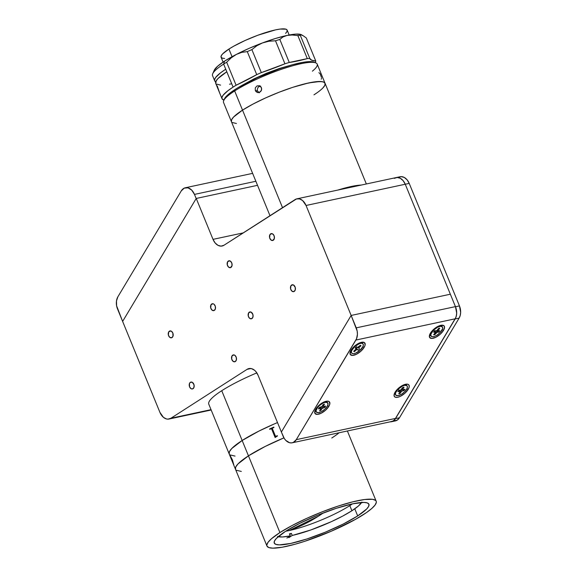 <?xml version="1.0" encoding="UTF-8"?>
<svg xmlns="http://www.w3.org/2000/svg" width="577" height="577" viewBox="0 0 577 577"><rect width="100%" height="100%" fill="white"/><g stroke="black" fill="none" stroke-linecap="round" stroke-linejoin="round"><path stroke-width="0.87" d="M256.837 372.886A59.034 10.739 157.7 0 0 221.741 390.708L242.16 440.496L221.741 390.708A59.034 10.739 157.7 0 0 208.787 404.188L229.206 453.984A59.034 10.739 -22.3 0 1 242.16 440.496A59.034 10.739 -22.3 0 1 277.472 422.588L274.169 423.994L277.472 422.588A59.034 10.739 157.7 0 0 242.16 440.496L258.936 431.084L274.169 423.994L258.936 431.084L242.16 440.496A59.034 10.739 157.7 0 0 229.206 453.984L235.503 469.325A59.034 10.739 -22.3 0 1 248.456 455.844A59.034 10.739 157.7 0 0 235.503 469.325L266.963 546.051A59.034 10.739 -22.3 0 1 279.917 532.564L248.456 455.844L238.02 463.901L235.726 467.024L235.517 469.375L235.726 467.024L238.02 463.901L248.456 455.844L279.917 532.564A59.034 10.739 -22.3 0 1 338.605 505.935A59.034 10.739 -22.3 0 1 376.204 501.247A59.034 10.739 -22.3 0 1 363.25 514.734A59.034 10.739 -22.3 0 1 304.569 541.363A59.034 10.739 -22.3 0 1 266.963 546.051M235.034 456.082L229.913 454.885L235.034 456.082M229.228 454.027L229.43 451.676L231.73 448.553L242.16 440.496L231.73 448.553L229.43 451.676L229.228 454.027M357.69 515.925L354.776 508.813L357.69 515.925L366.734 508.943L368.725 506.231L368.905 504.197L367.26 502.906L363.863 502.416L352.396 503.865L336.232 508.33L317.84 515.124L300.011 523.216L285.478 531.381A51.158 9.311 -22.3 0 1 336.333 508.301A51.158 9.311 -22.3 0 1 368.919 504.233A51.158 9.311 -22.3 0 1 357.69 515.925A51.158 9.311 -22.3 0 1 306.834 539.005A51.158 9.311 -22.3 0 1 274.248 543.065A51.158 9.311 -22.3 0 1 285.478 531.381L276.433 538.363L274.443 541.067L274.263 543.101L275.907 544.392L279.304 544.883L290.772 543.433L306.935 538.968L325.334 532.174L343.156 524.082L357.69 515.925M331.782 438.008L335.064 435.815L331.782 438.008A59.034 10.739 -22.3 0 0 339.146 432.75M283.92 437.871L265.232 446.432L248.456 455.844L242.16 440.496L248.456 455.844L265.232 446.432L283.92 437.871A59.034 10.739 157.7 0 0 248.456 455.844A59.034 10.739 -22.3 0 1 283.92 437.871M236.209 470.226L241.33 471.431L236.209 470.226M279.917 532.564L292.034 525.553L306.69 518.384L322.637 511.662L338.483 505.971L352.879 501.81L364.577 499.523L372.576 499.314L375.497 500.346L376.182 501.204L376.341 502.278L375.086 505.026L371.776 508.488L366.532 512.542L355.511 519.358L331.241 531.237L304.685 541.327L294.847 544.299L282.124 547.241L272.798 548.15L268.875 547.58L266.985 546.094L266.826 545.02L268.081 542.272L271.392 538.81L279.917 532.564M318.504 516.141L289.135 530.573A281.612 194.918 -102.1 0 0 318.504 516.141A281.612 194.918 -102.1 0 0 323.235 512.975L318.504 516.141M230.043 455.347L232.423 459.905L233.808 464.954L232.56 460.684L230.043 455.347M277.458 436.053A59.034 10.739 157.7 0 0 276.852 436.32L275.251 437.474A59.034 10.739 157.7 0 0 275.135 437.525L271.637 428.985L270.981 428.79A59.034 10.739 157.7 0 0 269.755 429.346L269.603 428.971A59.034 10.739 -22.3 0 1 273.786 427.103L273.938 427.478A59.034 10.739 157.7 0 0 272.69 428.026L272.373 428.653L275.402 436.032L276.073 436.226A59.034 10.739 -22.3 0 1 277.306 435.678L277.458 436.053M273.786 427.11A59.005 10.732 157.7 0 0 269.61 428.978L269.762 429.346M277.306 435.685A59.005 10.732 157.7 0 0 276.08 436.226L275.51 436.212M230.129 455.174L230.411 456.515M232.92 462.768L233.836 464.939M230.223 455.65L233.62 464.153M285.694 531.237A46.384 8.439 157.7 0 0 349.806 505.632L351.905 510.746A46.384 8.439 -22.3 0 1 292.236 535.47L291.399 533.422A46.384 8.439 -22.3 0 1 289.416 533.848L290.253 535.889A46.384 8.439 -22.3 0 1 278.193 536.689M361.635 502.473A46.384 8.439 -22.3 0 1 351.905 510.746L349.806 505.632A46.384 8.439 157.7 0 0 352.468 503.851M277.537 536.473L282.377 536.978L290.253 535.889L286.87 538.067L290.253 535.889L289.416 533.848A46.384 8.439 157.7 0 0 291.399 533.422L289.69 534.518L291.399 533.422L292.236 535.47L288.853 537.641L292.236 535.47L310.844 529.96L331.335 521.68L342.587 516.148L351.905 510.746L358.505 505.928L361.844 502.091M169.407 331.176A3.512 2.431 77.9 0 1 169.977 330.931A3.512 2.431 77.9 0 1 172.977 333.427A3.512 2.431 77.9 0 1 172.025 337.567A3.512 2.431 77.9 0 1 171.448 337.805A3.512 2.431 77.9 0 1 168.448 335.309A3.512 2.431 77.9 0 1 169.407 331.176L170.604 330.917L168.693 331.934L168.383 335.078L169.681 337.278L171.585 337.769L172.977 336.276L172.833 333.008L171.282 331.148L169.407 331.176M190.381 382.32A3.512 2.431 77.9 0 1 190.958 382.082A3.512 2.431 77.9 0 1 193.959 384.578A3.512 2.431 77.9 0 1 193.006 388.718A3.512 2.431 77.9 0 1 192.429 388.956A3.512 2.431 77.9 0 1 189.429 386.46A3.512 2.431 77.9 0 1 190.381 382.32L191.578 382.068L190.381 382.32L189.429 383.618L189.573 386.878L191.124 388.739L192.567 388.92L193.959 387.419L194.023 384.809L192.264 382.299L190.381 382.32M232.704 355.151A3.512 2.431 77.9 0 1 233.281 354.913A3.512 2.431 77.9 0 1 236.281 357.401A3.512 2.431 77.9 0 1 235.322 361.541A3.512 2.431 77.9 0 1 234.752 361.779A3.512 2.431 77.9 0 1 231.745 359.283A3.512 2.431 77.9 0 1 232.704 355.151L233.901 354.891L231.99 355.915L231.68 359.053L232.985 361.252L234.889 361.743L236.281 360.25L236.346 357.639L235.048 355.439L233.613 354.869L232.704 355.151M211.723 304A3.512 2.431 77.9 0 1 212.3 303.762A3.512 2.431 77.9 0 1 215.3 306.257A3.512 2.431 77.9 0 1 214.348 310.397A3.512 2.431 77.9 0 1 213.771 310.635A3.512 2.431 77.9 0 1 210.771 308.14A3.512 2.431 77.9 0 1 211.723 304L212.927 303.747L211.016 304.764L210.706 307.909L212.004 310.101L213.908 310.599L215.3 309.099L215.365 306.488L214.067 304.288L213.122 303.783L211.723 304M228.319 261.035A3.512 2.431 77.9 0 1 228.896 260.797A3.512 2.431 77.9 0 1 231.896 263.292A3.512 2.431 77.9 0 1 230.944 267.432A3.512 2.431 77.9 0 1 230.367 267.67A3.512 2.431 77.9 0 1 227.367 265.175A3.512 2.431 77.9 0 1 228.319 261.035L229.523 260.782L227.612 261.799L227.302 264.944L228.6 267.137L230.504 267.634L232.055 265.535L231.752 262.874L230.201 261.013L228.319 261.035M270.642 233.865A3.512 2.431 77.9 0 1 271.219 233.62A3.512 2.431 77.9 0 1 274.219 236.116A3.512 2.431 77.9 0 1 273.267 240.256A3.512 2.431 77.9 0 1 272.69 240.494A3.512 2.431 77.9 0 1 269.69 237.998A3.512 2.431 77.9 0 1 270.642 233.865L271.839 233.606L269.935 234.623L269.625 237.767L270.923 239.967L272.827 240.458L274.378 238.359L274.068 235.697L272.524 233.836L270.642 233.865M291.623 285.009A3.512 2.431 77.9 0 1 292.193 284.771A3.512 2.431 77.9 0 1 295.2 287.267A3.512 2.431 77.9 0 1 294.241 291.407A3.512 2.431 77.9 0 1 293.664 291.645A3.512 2.431 77.9 0 1 290.664 289.149A3.512 2.431 77.9 0 1 291.623 285.009L292.82 284.757L290.909 285.774L290.599 288.918L291.897 291.111L293.801 291.609L295.2 290.108L295.265 287.497L293.498 284.988L291.623 285.009M249.3 312.186A3.512 2.431 77.9 0 1 249.877 311.948A3.512 2.431 77.9 0 1 252.877 314.436A3.512 2.431 77.9 0 1 251.918 318.576A3.512 2.431 77.9 0 1 251.348 318.814A3.512 2.431 77.9 0 1 248.348 316.319A3.512 2.431 77.9 0 1 249.3 312.186L250.497 311.926L248.586 312.95L248.276 316.088L249.581 318.288L251.485 318.778L252.877 317.285L252.942 314.674L251.183 312.157L249.3 312.186M247.079 369.345A11.244 7.782 77.9 0 1 248.918 368.573A11.244 7.782 77.9 0 1 258.042 375.223L281.396 432.043L258.042 375.223L255.921 371.638L254.572 370.275L251.55 368.653L248.478 368.689L247.079 369.345L170.9 418.253A11.244 7.782 77.9 0 1 169.061 419.017A11.244 7.782 77.9 0 1 159.93 412.375L122.627 321.411L196.238 198.445L257.522 185.325L196.238 198.445L213.014 239.361L243.205 232.899L213.014 239.361L196.238 198.445L122.627 321.411L159.93 412.375L163.406 417.322L166.428 418.945L167.986 419.14L170.9 418.253L247.079 369.345L250.916 368.523L247.079 369.345M296.924 198.827L396.125 177.593A11.244 7.782 77.9 0 0 394.286 178.365L397.192 177.478L400.301 178.286L403.128 180.659L405.249 184.243A11.244 7.782 -102.1 0 0 396.125 177.593A11.244 7.782 77.9 0 1 405.249 184.243L409.216 183.392L459.458 305.904L455.491 306.748A11.244 7.782 77.9 0 1 455.145 318.951L459.119 318.107L455.145 318.951L395.497 418.599L399.472 417.755L395.497 418.599A11.244 7.782 77.9 0 1 393.269 420.972L397.236 420.128L393.269 420.972A11.244 7.782 77.9 0 1 391.43 421.744L395.396 420.893A11.244 7.782 -102.1 0 0 397.236 420.128A11.244 7.782 -102.1 0 0 399.472 417.755L459.119 318.107A11.244 7.782 -102.1 0 0 459.458 305.904L455.491 306.748L405.249 184.243L306.048 205.477L302.579 200.522L299.55 198.899L296.484 198.942L223.984 245.247L295.085 199.592A11.244 7.782 77.9 0 1 296.924 198.827A11.244 7.782 77.9 0 1 306.048 205.477L351.155 315.446L281.352 432.05L351.155 315.446L306.048 205.477L405.249 184.243L450.348 294.212L351.155 315.446L357.17 331.032L357.43 334.314L356.521 338.807L296.275 439.66A11.244 7.782 77.9 0 1 292.2 442.797A11.244 7.782 77.9 0 1 283.076 436.147L281.381 432.007L284.295 438.498L285.839 440.446L289.539 442.71L291.479 442.898L293.318 442.429L296.275 439.66L395.476 418.426L296.275 439.66L355.894 340.055L455.094 318.821A11.244 7.782 -102.1 0 0 455.441 306.618L450.348 294.212L351.155 315.446L356.24 327.851L455.441 306.618L356.24 327.851A11.244 7.782 77.9 0 1 355.894 340.055L455.094 318.821L395.476 418.426A11.244 7.782 -102.1 0 1 391.401 421.563L292.2 442.797M223.984 245.247A11.244 7.782 77.9 0 1 222.138 246.011A11.244 7.782 77.9 0 1 213.014 239.361L215.134 242.946L217.969 245.319L221.07 246.127L223.984 245.247M211.031 409.663L170.9 418.253L211.031 409.663M391.43 421.744A11.244 7.782 77.9 0 1 390.052 421.859L393.269 420.972L395.497 418.599L455.145 318.951L456.241 316.311L456.681 313.21L455.491 306.748L405.249 184.243L409.216 183.392A11.244 7.782 -102.1 0 0 400.092 176.75L396.125 177.593M398.253 177.514L401.159 176.627L404.268 177.435L407.095 179.815L409.216 183.392L459.458 305.904L460.648 312.366L460.208 315.46L459.119 318.107L399.472 417.755L397.236 420.128L395.836 420.777M196.173 198.553L194.471 194.406L255.863 181.272L194.471 194.406L196.173 198.553L122.627 321.411L117.542 309.005A11.244 7.782 77.9 0 1 117.881 296.802L181.272 190.9A11.244 7.782 77.9 0 1 185.347 187.763A11.244 7.782 77.9 0 1 194.471 194.406L191.708 190.114L188.008 187.842L184.236 188.131L181.272 190.9L117.881 296.802L116.482 300.949L116.612 305.824L122.627 321.411M408.199 389.367L406.879 388.804L408.199 389.367L404.939 393.211L400.568 396.226L397.769 397.257L395.562 397.301L394.279 396.349L394.12 394.545L395.108 392.172A9.275 3.989 -39.3 0 1 406.756 384.131A9.275 3.989 -39.3 0 1 408.199 389.367A9.275 3.989 -39.3 0 1 399.068 396.882A9.275 3.989 -39.3 0 1 394.134 394.459A9.275 3.989 -39.3 0 1 395.108 392.172L399.767 387.174L405.537 384.282L407.744 384.239L409.028 385.191L409.187 386.994L408.199 389.367M364.137 347.376L362.825 346.813L364.137 347.376A9.275 3.989 -39.3 0 1 355.006 354.891A9.275 3.989 -39.3 0 1 350.073 352.468A9.275 3.989 -39.3 0 1 351.047 350.181A9.275 3.989 -39.3 0 1 362.702 342.139A9.275 3.989 -39.3 0 1 364.137 347.376L360.877 351.22L356.514 354.235L352.504 355.418L350.217 354.357L350.412 351.422L351.927 348.89L354.307 346.337L358.678 343.322L361.476 342.291L364.462 342.608L365.126 345.003L364.137 347.376M443.497 330.397L442.184 329.828L443.497 330.397A9.275 3.989 -39.3 0 1 434.366 337.906A9.275 3.989 -39.3 0 1 429.432 335.482A9.275 3.989 -39.3 0 1 430.406 333.196A9.275 3.989 -39.3 0 1 442.061 325.161A9.275 3.989 -39.3 0 1 443.497 330.397L440.237 334.234L435.873 337.249L431.87 338.432L429.577 337.372L429.771 334.436L431.286 331.905L435.065 328.198L438.037 326.337L440.835 325.305L443.821 325.623L444.557 327.029L443.497 330.397M328.84 406.352L327.52 405.79L328.84 406.352A9.275 3.989 -39.3 0 1 319.708 413.86A9.275 3.989 -39.3 0 1 314.775 411.444A9.275 3.989 -39.3 0 1 315.749 409.158A9.275 3.989 -39.3 0 1 327.397 401.116A9.275 3.989 -39.3 0 1 328.84 406.352L325.579 410.189L321.209 413.211L317.206 414.387L314.919 413.334L315.114 410.391L316.629 407.86L320.408 404.16L323.372 402.299L327.375 401.116L329.157 401.578L329.828 403.979L328.84 406.352M281.381 432.007L351.155 315.446L450.348 294.212M404.152 384.693L404.672 385.321A7.306 3.145 -39.3 0 1 407.066 385.847A7.306 3.145 -39.3 0 1 405.126 391.285A7.306 3.145 -39.3 0 1 398.152 395.627A7.306 3.145 -39.3 0 1 395.757 395.101A7.306 3.145 -39.3 0 1 397.697 389.663A7.306 3.145 -39.3 0 1 404.672 385.321L404.152 384.693M407.066 385.847L406.186 384.765A7.306 3.145 140.7 0 0 405.48 384.296M400.012 391.812L398.786 393.752L400.027 393.536L399.681 392.338L400.027 393.536L398.786 393.752L400.113 391.422L399.01 390.341L399.811 391.321L397.914 391.66L399.811 391.321A0.844 0.361 -39.3 0 1 400.085 391.386A0.844 0.361 -39.3 0 1 400.012 391.812M401.859 389.1L404.109 390.557L401.859 389.1L402.176 388.602L401.859 389.1M401.246 389.72L402.212 390.896L404.109 390.557L404.91 389.287L403.013 389.626L404.91 389.287L404.109 390.557L401.693 391.141L400.027 393.536L401.253 391.588L400.077 390.153M402.732 389.28L402.104 388.516M398.714 390.398L397.914 391.66L398.714 390.398L400.611 390.052L398.714 390.398M402.191 388.379L402.811 389.136L404.037 387.196L402.796 387.412L401.57 389.36A0.844 0.361 -39.3 0 1 400.611 390.052L402.796 387.412L404.037 387.196L402.71 389.352L403.013 389.626M394.545 393.233A7.306 3.145 140.7 0 0 394.87 394.019L395.757 395.101M398.152 395.627L401.498 394.257L404.816 391.61L406.987 388.588L407.405 386.864L406.922 385.688L404.672 385.321L402.494 386.063L398.007 389.338L395.836 392.36L395.418 394.084L395.901 395.259L398.152 395.627M399.782 390.203L399.493 390.658L399.782 390.203M316.369 408.213L316.795 408.74A7.306 3.145 -39.3 0 1 322.536 403.352A7.306 3.145 -39.3 0 1 327.707 402.833A7.306 3.145 -39.3 0 1 327.31 406.179A7.306 3.145 -39.3 0 1 321.562 411.567A7.306 3.145 -39.3 0 1 316.398 412.086A7.306 3.145 -39.3 0 1 316.795 408.74L316.369 408.213M327.707 402.833L326.827 401.751A7.306 3.145 140.7 0 0 326.12 401.282M322.644 405.912L323.098 406.186L322.644 405.912M321.973 406.583L322.954 407.78L324.938 407.297L323.668 406.525L324.938 407.297L325.644 406.049L324.938 407.297L322.009 408.509L320.935 407.189L322.009 408.509L320.927 410.42L322.009 408.509A0.844 0.361 -39.3 0 1 322.954 407.78L321.973 406.583M323.387 406.093L322.731 405.285L323.387 406.093L324.469 404.181L323.178 404.499L322.089 406.41L323.178 404.499L324.469 404.181L323.308 406.302L323.661 406.533A0.844 0.361 -39.3 0 1 323.344 406.482A0.844 0.361 -39.3 0 1 323.387 406.093M319.168 407.622L318.461 408.869L319.168 407.622L322.089 406.41M320.451 407.312L320.199 407.751L320.451 407.312M320.531 409.158L320.927 410.42L320.531 409.158M319.629 410.737L320.927 410.42L319.629 410.737L320.718 408.826L319.629 410.737M318.836 408.206L319.009 408.74L318.836 408.206M320.372 408.408L319.636 407.506L320.372 408.408M319.708 407.492L320.444 408.386A0.844 0.361 -39.3 0 1 320.762 408.437A0.844 0.361 -39.3 0 1 320.718 408.826L320.653 408.379L318.461 408.869M315.186 410.218A7.306 3.145 140.7 0 0 315.511 411.004L316.398 412.086M327.31 406.179L328.017 404.34L327.368 402.53L324.93 402.385L322.702 403.265L319.276 405.703L317.458 407.723L316.088 410.579L316.297 411.949L318.201 412.678L321.403 411.653L324.822 409.216L327.31 406.179M323.661 406.533L325.644 406.049L323.661 406.533M429.851 334.263A7.306 3.145 140.7 0 0 430.168 335.049L431.055 336.131A7.306 3.145 -39.3 0 1 433.442 330.224A7.306 3.145 -39.3 0 1 440.828 326.272L440.172 325.478L440.828 326.272A7.306 3.145 -39.3 0 1 442.371 326.87A7.306 3.145 -39.3 0 1 439.984 332.77A7.306 3.145 -39.3 0 1 432.599 336.73A7.306 3.145 -39.3 0 1 431.055 336.131M436.811 330.578L438.888 332.172L439.905 330.881L438.888 332.172L437.243 332.15L436.176 330.845L434.531 330.83L433.522 332.121L435.166 332.136L434.322 331.104L435.166 332.136A0.844 0.361 -39.3 0 1 435.339 332.201A0.844 0.361 -39.3 0 1 435.195 332.741L433.644 334.71L434.719 334.725L434.481 333.65L434.719 334.725L436.27 332.749L434.943 331.133L434.712 331.429L434.943 331.133L436.27 332.749A0.844 0.361 -39.3 0 1 437.243 332.15L434.719 334.725L433.644 334.71L435.383 332.316L433.522 332.121L434.531 330.83L436.407 330.801L437.157 330.246A0.844 0.361 -39.3 0 1 436.176 330.845M438.26 330.866A0.844 0.361 -39.3 0 1 438.08 330.794A0.844 0.361 -39.3 0 1 438.231 330.26L437.676 329.582L438.231 330.26L439.782 328.284L438.708 328.277L439.782 328.284L438.044 330.686L439.905 330.881M435.238 330.837A0.844 0.361 140.7 0 0 434.943 331.133L435.426 330.708M442.371 326.87L441.484 325.796A7.306 3.145 140.7 0 0 440.778 325.32M440.828 326.272L437.705 327.13L433.233 330.441L430.795 334.371L431.243 336.319L432.599 336.73L434.582 336.348L436.89 335.23L440.186 332.561L442.624 328.63L442.559 327.173L440.828 326.272M437.157 330.246L438.708 328.277L437.157 330.246M363.012 343.856L362.125 342.774A7.306 3.145 140.7 0 0 361.894 342.55L362.774 343.632A7.306 3.145 -39.3 0 1 363.012 343.856A7.306 3.145 -39.3 0 1 359.63 350.679A7.306 3.145 -39.3 0 1 351.927 353.333A7.306 3.145 -39.3 0 1 351.696 353.11A7.306 3.145 -39.3 0 1 355.071 346.287A7.306 3.145 -39.3 0 1 362.774 343.632L361.894 342.55A7.306 3.145 140.7 0 0 361.418 342.305M350.491 351.249A7.306 3.145 140.7 0 0 350.809 352.035L351.696 353.11M358.468 346.965L358.959 347.57L361.007 345.738L360.142 345.464L361.007 345.738L360.373 345.262L361.007 345.738L358.605 348.032L359.594 349.085L358.259 350.282L359.594 349.085M355.742 349.402L353.701 351.227L356.103 348.941L355.107 347.881L356.449 346.69L357.408 347.419L356.449 346.69L355.107 347.881L356.074 348.616L355.317 347.693M353.701 351.227L354.328 351.71L354.206 350.78L354.328 351.71L356.37 349.878L355.872 349.273L356.37 349.878L354.328 351.71L353.701 351.227M358.613 348.01L358 347.325M358.331 347.087L360.373 345.262L356.463 348.306L358.259 350.282L355.966 347.924L358.259 350.282L357.134 349.503L356.37 349.878A0.844 0.361 -39.3 0 1 357.293 349.547L355.966 347.924L355.309 348.061M362.774 343.632L361.382 343.257L359.377 343.676L354.797 346.532L351.71 350.535L351.364 352.222L351.927 353.333L353.319 353.715L355.324 353.297L359.911 350.434L362.998 346.431L363.344 344.75L362.774 343.632M357.43 347.441L356.463 348.306L355.966 347.924A0.844 0.361 140.7 0 0 355.526 347.953M282.528 207.655L242.528 110.128A50.596 9.203 157.7 0 0 231.427 121.689A50.596 9.203 -22.3 0 1 242.528 110.128L282.528 207.655M351.516 186.429L351.782 187.085L351.516 186.429M337.855 190.071A50.596 9.203 -22.3 0 1 361.188 185.073M313.953 62.157L310.505 61.609L302.73 62.366L292.128 64.819L279.607 68.757L257.436 77.635L238.2 87.56L235.127 89.457L234.659 90.95L235.127 89.457A49.196 8.951 157.7 0 0 224.489 98.84L223.717 100.6A50.596 9.203 -22.3 0 1 234.659 90.95L242.528 110.128L252.914 104.12L265.478 97.975L279.138 92.212L292.727 87.336L305.067 83.766L315.092 81.804L321.944 81.631L323.416 81.977L325.039 83.247L324.858 85.266L322.896 87.942L324.858 85.266L325.039 83.247L323.416 81.977L320.055 81.487L308.709 82.922L292.727 87.336L279.138 92.212L265.478 97.975L252.914 104.12L242.528 110.128A50.596 9.203 -22.3 0 1 292.827 87.307A50.596 9.203 -22.3 0 1 325.053 83.29A50.596 9.203 157.7 0 0 292.827 87.307A50.596 9.203 157.7 0 0 242.528 110.128L233.584 117.037L231.615 119.713L231.442 121.725L231.615 119.713L233.584 117.037L242.528 110.128L234.659 90.95A50.596 9.203 157.7 0 0 223.559 102.504L269.986 215.704M313.953 94.844L316.766 92.962L313.953 94.844A50.596 9.203 -22.3 0 0 325.053 83.29L317.191 64.105A50.596 9.203 157.7 0 0 284.959 68.122A50.596 9.203 157.7 0 0 234.659 90.95A50.596 9.203 -22.3 0 1 280.754 69.536A50.596 9.203 -22.3 0 1 315.734 62.864A50.596 9.203 -22.3 0 1 312.381 71.173M232.026 122.461L236.419 123.485L232.026 122.461M260.501 86.031L258.15 87.134L257.227 89.651L257.501 90.986L255.315 90.546L255.272 87.863L257.039 85.901L259.614 85.814L260.717 86.543L261.727 88.995L260.746 91.498L258.395 92.601L257.126 92.378L255.315 90.546L257.501 90.986L259.304 92.818M257.674 92.544L256.051 91.656L255.315 90.546L255.272 87.863L257.039 85.901L259.614 85.814L261.46 87.661L261.468 90.337L259.664 92.291L257.126 92.378M321.497 77.491L320.156 73.827L318.893 72.659M321.173 79.164L321.627 78.465M259.059 85.656L259.614 85.814M315.734 62.864L313.946 62.15A49.196 8.951 157.7 0 0 279.939 68.641A49.196 8.951 157.7 0 0 235.127 89.457L228.023 94.657L224.489 98.84M289.149 35.002L287.144 30.119A35.702 6.498 157.7 0 0 264.41 32.954A35.702 6.498 157.7 0 0 228.918 49.059L232.055 56.697L228.918 49.059A35.702 6.498 157.7 0 0 221.085 57.217L222.239 58.14L224.612 58.486M285.622 33.401L287.007 31.511L287.137 30.091L285.99 29.196L280.119 29.074L275.611 29.86L257.991 35.183L245.11 40.484L233.598 46.261L228.918 49.059L222.607 53.928L221.222 55.818L221.099 57.238L223.09 62.092M216.281 82.085L214.658 80.809L214.521 79.886L215.596 77.534L220.486 72.882L225.744 69.211L223.645 64.097A50.596 9.203 157.7 0 0 212.545 75.652L214.644 80.766A50.596 9.203 -22.3 0 1 225.744 69.211L233.086 87.113A50.596 9.203 -22.3 0 1 236.101 85.245L226.66 62.229A50.596 9.203 157.7 0 0 223.645 64.097L226.797 71.772L217.955 78.566L215.942 81.227L215.661 83.247M215.697 81.833A50.596 9.203 -22.3 0 1 214.644 80.766M214.247 70.228L212.704 73.748A50.596 9.203 -22.3 0 1 223.645 64.097L224.583 61.112A47.79 8.691 157.7 0 0 214.247 70.228L217.68 66.167L224.583 61.112L223.645 64.097A50.596 9.203 -22.3 0 1 226.66 62.229L231.305 57.772L236.462 54.361A47.79 8.691 157.7 0 0 224.583 61.112L236.462 54.361L241.864 52.334L247.288 51.627L256.729 74.642A70.279 12.788 -22.3 0 1 236.101 85.245L226.66 62.229L231.305 57.772L236.462 54.361L241.864 52.334L247.288 51.627A50.596 9.203 -22.3 0 1 251.889 49.6L256.787 45.785L262.542 42.9A47.79 8.691 157.7 0 0 236.462 54.361L249.069 48.374L262.542 42.9L268.868 41.255L275.496 40.772L284.93 63.787A50.596 9.203 -22.3 0 1 289.265 62.467L279.823 39.452A50.596 9.203 157.7 0 0 275.496 40.772L284.93 63.787A70.279 12.788 -22.3 0 1 261.331 72.623L251.889 49.6A50.596 9.203 157.7 0 0 247.288 51.627L256.729 74.642A50.596 9.203 -22.3 0 1 261.331 72.623L251.889 49.6L256.787 45.785L262.542 42.9L268.868 41.255L275.496 40.772A50.596 9.203 -22.3 0 1 279.823 39.452L282.946 36.964L287.086 35.421L292.186 34.995L297.862 35.594L307.303 58.609A50.596 9.203 -22.3 0 1 309.799 58.472L300.357 35.449A50.596 9.203 157.7 0 0 297.862 35.594L307.303 58.609A50.596 9.203 -22.3 0 1 309.799 58.472L300.336 35.399M216.173 83.997L220.594 85.122M229.48 84.199L231.052 83.896M306.308 37.959L315.742 60.974A50.596 9.203 -22.3 0 1 315.504 62.064L314.891 62.525A70.279 12.788 -22.3 0 1 315.504 62.064A50.596 9.203 -22.3 0 0 315.742 60.974A70.279 12.788 -22.3 0 1 309.813 58.515A70.279 12.788 -22.3 0 1 309.799 58.472L311.717 60.196L315.742 60.974L306.308 37.959L303.314 35.824L306.308 37.959M300.264 34.533L303.314 35.824L301.23 34.62A47.79 8.691 157.7 0 0 301.151 34.591A47.79 8.691 157.7 0 0 287.086 35.421L292.186 34.995L297.862 35.594A50.596 9.203 -22.3 0 1 300.357 35.449L300.264 34.533L301.23 34.62L295.9 34.101L287.086 35.421L275.618 38.443L262.542 42.9A47.79 8.691 157.7 0 1 287.086 35.421L282.946 36.964L279.823 39.452L289.265 62.467L307.303 58.609A70.279 12.788 -22.3 0 1 289.265 62.467A50.596 9.203 -22.3 0 0 284.93 63.787L261.331 72.623A50.596 9.203 -22.3 0 0 256.729 74.642L236.101 85.245A50.596 9.203 -22.3 0 0 233.086 87.113L226.797 71.772A50.596 9.203 157.7 0 0 215.69 83.326L217.89 88.678M217.219 85.85L219.657 92.998M223.948 100.088A50.596 9.203 -22.3 0 1 221.986 98.674A50.596 9.203 -22.3 0 1 233.086 87.113L227.908 90.719L223.032 95.313L221.878 97.664L221.957 98.588L223.948 100.088M218.142 89.298L221.986 98.674M288.486 65.872L279.419 68.475L266.451 73.25L253.83 78.941L245.239 83.607M300.61 34.44L301.23 34.62M376.197 501.247L347.383 430.99M211.175 410.009L169.09 419.01M185.397 187.749L252.618 173.367M400.085 391.386L398.757 389.763M323.336 406.475L322.579 405.552M320.762 408.437L319.939 407.434M435.339 332.201L434.019 330.585M438.08 330.794L437.388 329.95M366.345 183.969L325.053 83.29M219.469 92.522L220.623 95.356"/></g></svg>
